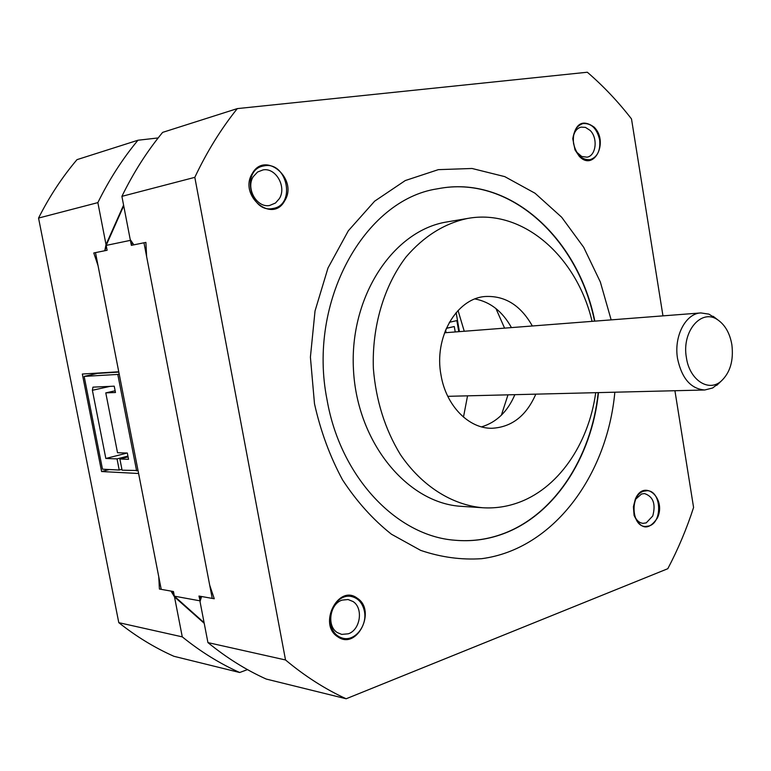 <?xml version="1.0" encoding="UTF-8"?>
<svg xmlns="http://www.w3.org/2000/svg" width="771" height="771" viewBox="0 0 771 771"><rect width="100%" height="100%" fill="white"/><g stroke="black" fill="none" stroke-linecap="round" stroke-linejoin="round"><path stroke-width="1.16" d="M200.181 601.129L198.957 596.05L212.237 598.402L143.975 242.788L131.349 245.351L130.386 240.359L106.176 245.409L123.717 205.79M467.544 395.831L463.477 417.121M458.041 310.491L464.258 331.26M204.093 622.669L174.362 596.166L173.465 591.53L161.216 589.352L95.498 252.618L107.121 250.267L106.176 245.409M199.882 600.811L174.362 596.166M201.058 598.277L198.957 596.05M131.349 245.351L132.313 242.586M674.924 390.724L693.582 507.482C686.662 528.848 678.066 549.251 667.802 568.709L346.16 698.767C325.073 689.072 304.853 676.138 285.521 659.966L194.812 177.349C206.83 151.877 220.998 128.959 237.295 108.605L587.329 72.233C603.433 86.121 618.149 101.685 631.497 118.927L662.964 315.859M614.844 392.198C607.143 475.832 553.106 549.28 481.74 558.676C461.366 560.054 441.002 557.288 420.638 550.369L391.437 534.216C373.029 519.635 356.732 501.516 342.546 479.87C329.949 456.528 320.601 431.162 314.491 403.763L310.405 357.156L315.031 310.983L327.983 268.019L348.338 230.76L374.658 201.164L405.267 180.559L438.333 169.649L472.045 168.483L504.764 176.626L535.045 193.242L561.664 217.229L583.676 247.269L600.339 281.974L611.152 319.878M252.387 173.34C265.32 150.268 298.618 179.248 284.672 200.807C272.433 224.11 238.037 195.506 252.387 173.34M594.007 127.032C609.167 141.536 594.065 172.126 579.291 156.33L575.002 149.921L572.766 138.703C575.648 123.119 582.731 119.226 594.007 127.032M657.432 517.948C648.729 530.689 640.952 529.85 634.09 515.433L633.405 506.73L635.323 499.145C643.872 478.251 666.742 498.153 657.432 517.948M337.794 636.807C317.575 624.491 338.43 583.705 357.214 598.171C376.826 610.391 356.954 650.608 337.794 636.807M346.16 698.767L266.197 679.049C245.891 669.874 226.472 657.721 207.939 642.6L200.026 601.611L201.588 596.513L214.261 598.759L209.702 585.189L146.625 256.589L145.892 242.402L133.846 244.841L130.222 239.53L121.895 196.354C133.422 172.714 146.991 151.386 162.633 132.381L237.295 108.605M507.983 394.839L501.381 415.212M495.936 308.535L504.581 328.138M475.023 298.955C490.375 301.933 502.519 311.474 511.443 327.598M481.547 426.864C496.514 422.344 507.626 411.618 514.864 394.665M535.816 394.145C526.352 415.848 511.722 427.221 491.927 428.271C468.778 428.753 446.004 405.652 441.031 375.198C433.697 337.515 456.432 298.358 485.21 296.507C505.005 295.534 520.714 305.355 532.337 325.979M592.07 321.353C576.91 256.724 523.037 208.449 467.881 218.395L467.399 218.482C444.308 223.465 423.867 236.273 406.095 256.907C384.025 285.771 371.834 326.625 373.376 368.605C375.997 400.583 384.989 429.216 400.351 454.505C421.776 486.058 451.941 504.976 482.646 507.742C494.134 508.455 505.304 506.99 516.165 503.357C557.597 489.701 588.61 444.51 595.713 392.67M482.646 507.742L461.916 506.374C407.946 503.742 357.079 443.036 353.465 369.617C349.321 296.218 393.518 230.365 446.91 221.942L467.881 218.395M594.547 321.16C578.433 240.099 511.655 176.453 441.089 188.163L436.916 188.905M454.842 540.23C470.676 541.618 486.009 539.719 500.842 534.544C553.559 516.387 591.492 457.762 598.19 392.612M594.827 321.141C578.713 240.06 511.925 176.405 441.359 188.114L437.051 188.876C364.693 199.853 307.292 301.432 327.039 399.764C340.483 477.673 397.258 536.192 454.977 540.24C470.859 541.656 486.241 539.767 501.121 534.563C553.838 516.406 591.771 457.772 598.469 392.603M121.895 196.354L194.812 177.349M207.939 642.6L285.521 659.966M263.123 169.88C275.96 167.5 286.879 187.112 279.324 198.677L275.488 203.014L269.657 205.471C256.878 208.189 245.506 188.297 253.312 176.578L257.591 172.01L263.123 169.88M573.46 135.985C574.742 131.089 577.267 128.131 581.055 127.128L585.44 127.369L590.094 130.395C598.151 138.009 596.108 155.925 587.001 157.178L581.681 156.465L576.669 152.138M635.892 498.982L641.53 494.009L644.46 493.565C653.201 496.457 655.967 503.935 652.758 515.982L646.243 522.873L643.033 523.345C639.631 522.998 636.962 520.859 635.025 516.946M342.102 600.117L348.078 599.53L352.983 601.496C363.594 608.011 360.442 629.936 348.28 633.801L341.736 634.398L337.341 632.586C326.47 626.168 329.805 603.732 342.102 600.117M272.568 208.546L273.406 208.392C295.929 204.71 287.275 161.765 264.723 165.746L262.95 166.083C240.735 170.545 250.508 213.172 272.568 208.546M573.547 143.493C576.294 154.72 581.787 160.127 590.027 159.703C597.448 157.178 600.648 150.538 599.626 139.753C596.879 128.4 591.309 123.003 582.886 123.562C575.638 126.174 572.525 132.814 573.547 143.493M643.612 491.233C629.84 495.098 631.41 526.497 645.375 526.506L649.259 525.928C663.041 521.678 661.123 490.462 647.1 490.713L643.612 491.233M364.413 611.249C362.563 602.864 358.072 597.91 350.959 596.397C339.269 594.036 327.376 609.591 330.412 623.633C332.234 631.777 336.541 636.673 343.336 638.34C355.335 641.164 367.468 625.348 364.413 611.249M158.171 137.942L137.961 140.235L76.984 159.655C62.22 177.079 49.402 196.557 38.55 218.068L118.792 622.66C136.284 636.528 154.653 647.746 173.918 656.294L239.685 672.505L247.481 669.613M106.359 246.315L104.769 250.739L106.022 244.6L123.591 205.115M204.219 623.305L174.516 596.937L182.274 636.865C200.518 651.62 219.658 663.503 239.685 672.505M173.986 594.229L170.989 591.087L174.516 596.937M170.989 591.087L159.404 589.034L158.768 576.833L138.607 473.5L101.599 471.544L82.333 374.031L118.753 371.776L98.042 265.677L93.783 252.965L104.769 250.739M118.792 622.66L182.274 636.865M38.55 218.068L97.859 202.619L106.022 244.6M101.599 471.544L109.357 469.539M459.42 331.636L457.492 320.457L449.339 322.307M458.774 331.684L456.856 320.601M446.072 332.667L445.609 330.007M446.303 328.379L454.283 326.538L455.227 331.954M446.351 328.273L454.283 326.538M445.426 332.715L445.146 331.144M137.961 140.235C122.57 158.797 109.193 179.585 97.859 202.619M716.432 318.818L708.896 314.125L700.82 312.93C685.564 313.46 673.632 336.513 677.574 358.746C681.834 378.494 690.893 388.912 704.752 389.991L712.664 387.977L719.68 382.541M731.881 344.801C729.886 333.371 725.222 325.083 717.868 319.926C701.591 307.976 681.497 331.337 686.402 357.619C689.457 379.833 708.404 392.362 721.001 381.288C730.118 372.836 733.741 360.674 731.881 344.801M136.631 470.898L117.79 374.427L84.164 376.402L102.485 469.192L119.226 470.031L117.038 458.89L105.829 458.466L92.385 390.29L92.944 387.148L114.233 386.175L115.477 392.506L105.781 392.882L117.529 452.741L127.321 453.04L128.545 459.323L119.891 458.996L122.078 470.175L138.028 470.532M117.79 374.427L119.206 374.118M84.164 376.402L99.141 372.991M121.914 469.327L119.226 470.031M117.038 458.89L127.919 456.114M105.829 458.466L125.962 453.358M92.385 390.29L110.031 386.367M105.781 392.882L115.139 390.781M119.891 458.996L128.073 456.904M456.133 312.602L457.492 320.457M118.821 372.094L98.322 373.357M444.53 332.783L700.82 312.93M717.868 319.926L713.185 316.312M721.001 381.288L716.712 385.365M447.768 396.323L704.752 389.991"/></g></svg>
